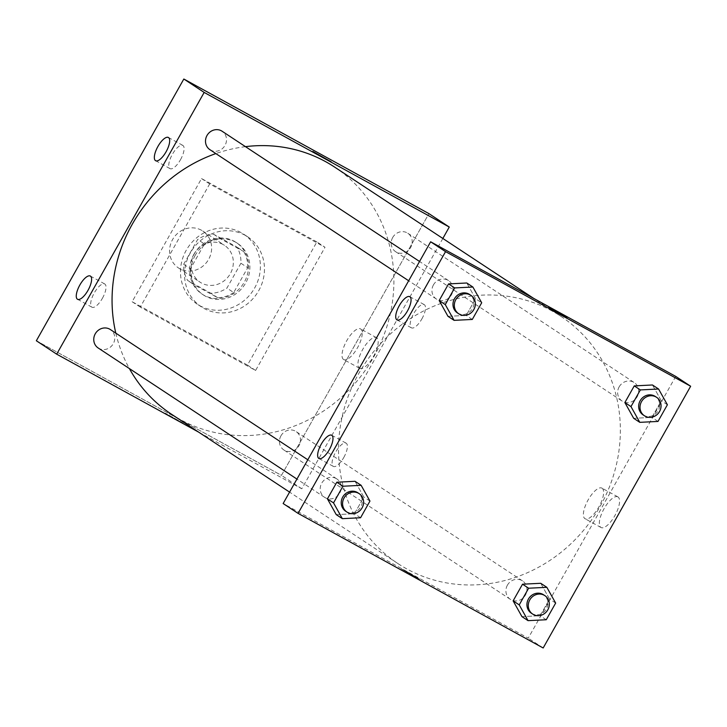 <?xml version="1.0" encoding="UTF-8"?>
<svg xmlns="http://www.w3.org/2000/svg" width="727" height="727" viewBox="0 0 727 727"><rect width="100%" height="100%" fill="white"/><g stroke="black" fill="none" stroke-linecap="round" stroke-linejoin="round"><path stroke-width="0.55" stroke-dasharray="3.63 2.73" d="M201.443 230.223A22.101 20.556 123.4 0 0 172.999 238.856A22.101 20.556 123.4 0 0 178.433 267.918A22.101 20.556 123.4 0 0 207.758 260.784A22.101 20.556 123.4 0 0 202.769 231.022A22.101 20.556 123.4 0 0 201.443 230.223M223.144 244.536A22.101 20.556 123.4 0 0 194.7 253.16A22.101 20.556 123.4 0 0 200.134 282.221A22.101 20.556 123.4 0 0 229.459 275.097A22.101 20.556 123.4 0 0 224.47 245.326A22.101 20.556 123.4 0 0 223.144 244.536M240.919 263.238L226.933 288.074A30.107 27.999 123.4 0 1 210.912 293.254L187.657 280.486A30.107 27.999 123.4 0 1 183.677 264.31L197.671 239.483A30.107 27.999 123.4 0 1 213.683 234.294L236.938 247.071A30.107 27.999 123.4 0 1 240.919 263.238L247.698 267.709L233.712 292.545L226.933 288.074M183.677 264.31L190.456 268.79L204.451 243.954L197.671 239.483M213.683 234.294L220.463 238.765L243.718 251.542L236.938 247.071M220.463 238.765A30.107 27.999 123.4 0 0 204.451 243.954M190.456 268.79A30.107 27.999 123.4 0 0 194.445 284.957L187.657 280.486M233.712 292.545A30.107 27.999 123.4 0 1 217.691 297.725L194.445 284.957M247.698 267.709A30.107 27.999 123.4 0 0 243.718 251.542M193.845 254.395A30.943 28.771 -56.6 0 1 236.111 242.418A30.943 28.771 -56.6 0 1 243.1 284.093A30.943 28.771 -56.6 0 1 202.042 294.072A30.943 28.771 -56.6 0 1 193.845 254.395M195.209 255.286A30.943 28.771 123.4 0 0 203.406 294.971A30.943 28.771 123.4 0 0 244.454 284.984A30.943 28.771 123.4 0 0 237.465 243.318A30.943 28.771 123.4 0 0 235.621 242.2A30.943 28.771 123.4 0 0 195.209 255.286M217.691 297.725L210.912 293.254M241.037 232.576A41.984 39.049 123.4 0 0 186.993 248.979A41.984 39.049 123.4 0 0 197.317 304.195A41.984 39.049 123.4 0 0 253.032 290.646A41.984 39.049 123.4 0 0 243.554 234.094A41.984 39.049 123.4 0 0 241.037 232.576M245.108 235.257A41.984 39.049 123.4 0 0 191.065 251.66A41.984 39.049 123.4 0 0 201.388 306.876A41.984 39.049 123.4 0 0 257.104 293.326A41.984 39.049 123.4 0 0 247.625 236.775A41.984 39.049 123.4 0 0 245.108 235.257M316.872 241.918L201.533 178.569L132.132 301.741L247.471 365.09L316.872 241.918L325.014 247.28L209.676 183.931L140.266 307.103L255.613 370.452L325.014 247.28M255.613 370.452L247.471 365.09M36.35 340.754L281.449 475.367L428.93 213.629L281.449 475.367L36.35 340.754M140.266 307.103L132.132 301.741M209.676 183.931L201.533 178.569M392.689 237.502A11.05 10.278 123.4 0 0 395.615 251.678A11.05 10.278 123.4 0 0 410.282 248.107A11.05 10.278 123.4 0 0 407.783 233.231A11.05 10.278 123.4 0 0 392.689 237.502M209.921 149.68A11.05 10.278 123.4 0 0 224.579 146.118A11.05 10.278 123.4 0 0 222.089 131.233M442.843 238.465L301.787 488.789L198.625 432.129M98.181 347.988A11.05 10.278 123.4 0 0 112.839 344.425A11.05 10.278 123.4 0 0 110.35 329.54M280.949 435.809A11.05 10.278 123.4 0 0 283.875 449.977A11.05 10.278 123.4 0 0 298.543 446.414A11.05 10.278 123.4 0 0 296.043 431.529A11.05 10.278 123.4 0 0 280.949 435.809M245.462 146.654A148.063 137.703 123.4 0 0 215.846 153.588M115.802 333.139A148.063 137.703 123.4 0 0 129.379 368.571M171.463 414.208A148.063 137.703 123.4 0 0 367.935 366.426A148.063 137.703 123.4 0 0 334.502 167.01M102.416 298.27A13.259 4.862 -61.2 0 0 104.733 283.966A13.259 4.862 -61.2 0 0 94.092 293.245A13.259 4.862 -61.2 0 0 91.965 307.203A13.259 4.862 -61.2 0 0 102.416 298.27M180.496 159.704A13.259 4.862 -61.2 0 0 182.813 145.391A13.259 4.862 -61.2 0 0 172.172 154.678A13.259 4.862 -61.2 0 0 170.045 168.637A13.259 4.862 -61.2 0 0 180.496 159.704M359.492 368.225A17.484 6.407 -61.2 0 0 359.656 368.316A17.484 6.407 -61.2 0 0 373.687 356.085A17.484 6.407 -61.2 0 0 376.486 337.673A17.484 6.407 -61.2 0 0 362.582 349.687A17.484 6.407 -61.2 0 0 359.492 368.225M301.787 488.789L281.449 475.367M183.059 423.05L165.347 413.19L183.059 423.05M343.544 359.465A17.484 6.407 118.8 0 1 346.634 340.927A17.484 6.407 118.8 0 1 360.547 328.913A17.484 6.407 118.8 0 1 357.739 347.324A17.484 6.407 118.8 0 1 343.707 359.565A17.484 6.407 118.8 0 1 343.544 359.465M312.828 151.452L331.121 161.767M552.102 311.029A148.063 137.703 123.4 0 0 361.51 368.853A148.063 137.703 123.4 0 0 397.923 563.57A148.063 137.703 123.4 0 0 594.395 515.779A148.063 137.703 123.4 0 0 560.962 316.372A148.063 137.703 123.4 0 0 552.102 311.029M619.15 386.864A11.05 10.278 -56.6 0 1 634.244 382.584A11.05 10.278 -56.6 0 1 636.961 397.115A11.05 10.278 -56.6 0 1 622.739 401.431A11.05 10.278 -56.6 0 1 622.076 401.031A11.05 10.278 -56.6 0 1 619.15 386.864M336.147 478.502A11.05 10.278 123.4 0 0 321.925 482.819A11.05 10.278 123.4 0 0 324.642 497.35A11.05 10.278 123.4 0 0 339.3 493.787A11.05 10.278 123.4 0 0 336.81 478.902A11.05 10.278 123.4 0 0 336.147 478.502M433.456 284.875A11.05 10.278 123.4 0 0 436.382 299.042A11.05 10.278 123.4 0 0 451.04 295.48A11.05 10.278 123.4 0 0 448.55 280.595A11.05 10.278 123.4 0 0 447.887 280.195A11.05 10.278 123.4 0 0 433.456 284.875M507.41 585.171A11.05 10.278 123.4 0 0 510.336 599.339A11.05 10.278 123.4 0 0 525.003 595.776A11.05 10.278 123.4 0 0 522.504 580.891A11.05 10.278 123.4 0 0 521.841 580.491A11.05 10.278 123.4 0 0 507.41 585.171M675.737 376.404L528.247 638.142L283.148 503.529M633.69 418.316L651.901 417.407L661.288 400.741L652.473 384.983L661.288 400.741L651.901 417.407L633.69 418.316M521.95 616.623L540.161 615.714L549.548 599.048L540.734 583.29L549.548 599.048L540.161 615.714L521.95 616.623M336.247 514.634L354.458 513.725L363.854 497.059L355.03 481.301L363.854 497.059L354.458 513.725L336.247 514.634M475.594 298.752L466.77 282.994L475.594 298.752L466.198 315.418L475.594 298.752L481.692 302.777M447.986 316.327L466.198 315.418L447.986 316.327M343.798 457.465A13.259 4.862 -61.2 0 0 346.116 443.161A13.259 4.862 -61.2 0 0 335.474 452.448A13.259 4.862 -61.2 0 0 333.348 466.407A13.259 4.862 -61.2 0 0 343.798 457.465M421.878 318.899A13.259 4.862 -61.2 0 0 424.195 304.595A13.259 4.862 -61.2 0 0 413.554 313.873A13.259 4.862 -61.2 0 0 411.427 327.841A13.259 4.862 -61.2 0 0 421.878 318.899M618.032 496.968A17.484 6.407 -61.2 0 0 617.868 496.868A17.484 6.407 -61.2 0 0 603.837 509.109A17.484 6.407 -61.2 0 0 601.038 527.52A17.484 6.407 -61.2 0 0 614.942 515.507A17.484 6.407 -61.2 0 0 618.032 496.968M543.169 647.984L528.247 638.142M407.229 571.849L401.304 568.814L410.31 574.221L419.597 579.119L407.229 571.849L419.597 579.119L410.31 574.221L401.304 568.814L407.229 571.84M602.083 488.208A17.484 6.407 118.8 0 1 598.993 506.746A17.484 6.407 118.8 0 1 585.09 518.76A17.484 6.407 118.8 0 1 587.889 500.358A17.484 6.407 118.8 0 1 601.92 488.117A17.484 6.407 118.8 0 1 602.083 488.208M548.785 307.076L567.078 317.39M643.095 414.899A11.05 10.278 123.4 0 0 657.762 411.337A11.05 10.278 123.4 0 0 655.263 396.451M667.395 404.766L661.288 400.741M657.999 421.433L651.901 417.407M531.355 613.206A11.05 10.278 123.4 0 0 546.022 609.635A11.05 10.278 123.4 0 0 543.523 594.759M555.655 603.074L549.548 599.048M546.259 619.74L540.161 615.714M457.401 312.91A11.05 10.278 123.4 0 0 472.059 309.338A11.05 10.278 123.4 0 0 469.569 294.462M472.305 319.444L466.198 315.418M345.661 511.217A11.05 10.278 123.4 0 0 360.319 507.646A11.05 10.278 123.4 0 0 357.829 492.77M369.952 501.076L363.854 497.059M360.565 517.751L354.458 513.725M178.433 267.918L200.134 282.221M202.769 231.022L224.47 245.326M237.465 243.318L236.111 242.418M203.406 294.971L202.042 294.072M247.625 236.775L243.554 234.094M201.388 306.876L197.317 304.195M77.553 299.288L91.965 307.203M90.321 276.042L104.733 283.966M155.633 160.722L170.045 168.637M168.4 137.476L182.813 145.391M376.486 337.673L360.547 328.913M359.656 368.316L343.707 359.565M560.962 316.372L533.791 298.452M397.923 563.57L289.582 492.115M395.615 251.678L622.076 401.031M407.783 233.231L634.244 382.584M336.81 478.902L307.812 459.773M324.642 497.35L296.934 479.075M448.55 280.595L419.552 261.475M436.382 299.042L408.674 280.767M522.504 580.891L296.043 431.529M510.336 599.339L283.875 449.977M318.926 458.483L333.348 466.407M331.694 435.246L346.116 443.161M397.006 319.916L411.427 327.841M409.774 296.68L424.195 304.595M617.868 496.868L601.92 488.117M601.038 527.52L585.09 518.76"/><path stroke-width="1.09" d="M449.268 227.042L428.93 213.629L183.831 79.016L36.35 340.754L56.688 354.167L204.169 92.429L449.268 227.042L442.843 238.465M419.552 261.475L222.089 131.233A11.05 10.278 123.4 0 0 206.995 135.513A11.05 10.278 123.4 0 0 209.921 149.68L408.674 280.767M198.625 432.129L56.688 354.167M307.812 459.773L110.35 329.54A11.05 10.278 123.4 0 0 109.686 329.14A11.05 10.278 123.4 0 0 95.464 333.457A11.05 10.278 123.4 0 0 98.181 347.988L296.934 479.075M533.791 298.452L334.502 167.01A148.063 137.703 123.4 0 0 325.641 161.667A148.063 137.703 123.4 0 0 245.462 146.654M215.846 153.588A148.063 137.703 123.4 0 0 115.802 333.139M129.379 368.571A148.063 137.703 123.4 0 0 171.463 414.208L289.582 492.115M77.425 299.215A13.259 4.862 118.8 0 1 79.77 285.157A13.259 4.862 118.8 0 1 90.321 276.042A13.259 4.862 118.8 0 1 88.003 290.346A13.259 4.862 118.8 0 1 77.553 299.288A13.259 4.862 118.8 0 1 77.425 299.215M168.519 137.548A13.259 4.862 118.8 0 1 166.083 151.779A13.259 4.862 118.8 0 1 155.633 160.722A13.259 4.862 118.8 0 1 157.75 146.763A13.259 4.862 118.8 0 1 168.4 137.476A13.259 4.862 118.8 0 1 168.519 137.548M204.169 92.429L183.831 79.016L36.35 340.754M313.419 151.907L331.121 161.757L313.419 151.907M183.831 79.016L428.93 213.629M331.121 161.767L312.828 151.461M430.638 241.791L283.148 503.529L298.07 513.371L445.551 251.633L430.638 241.791L675.737 376.404L690.65 386.246L543.169 647.984L298.07 513.371M318.808 458.41A13.259 4.862 118.8 0 1 321.152 444.351A13.259 4.862 118.8 0 1 331.694 435.246A13.259 4.862 118.8 0 1 329.386 449.55A13.259 4.862 118.8 0 1 318.926 458.483A13.259 4.862 118.8 0 1 318.808 458.41M409.901 296.752A13.259 4.862 118.8 0 1 407.456 310.983A13.259 4.862 118.8 0 1 397.006 319.916A13.259 4.862 118.8 0 1 399.132 305.958A13.259 4.862 118.8 0 1 409.774 296.68A13.259 4.862 118.8 0 1 409.901 296.752M633.69 418.316L624.866 402.558L633.69 418.316L639.787 422.342L630.972 406.584L640.36 389.917L658.571 389.009L667.395 404.766L657.999 421.433L639.787 422.342M634.262 385.892L624.866 402.558L634.262 385.892L652.473 384.983L634.262 385.892L640.36 389.917M521.95 616.623L513.126 600.865L521.95 616.623L528.047 620.649L519.232 604.891L528.62 588.225L546.831 587.316L555.655 603.074L546.259 619.74L528.047 620.649M522.522 584.199L513.126 600.865L522.522 584.199L540.734 583.29L522.522 584.199L528.62 588.225M336.247 514.634L327.432 498.876L336.247 514.634L342.353 518.66L333.529 502.902L342.926 486.236L361.137 485.327L369.952 501.076L360.565 517.751L342.353 518.66M336.819 482.21L327.432 498.876L336.819 482.21L355.03 481.301L336.819 482.21L342.926 486.236M445.551 251.633L690.65 386.246M466.77 282.994L448.559 283.903L439.172 300.569L447.986 316.327L439.172 300.569L448.559 283.903L466.77 282.994L472.877 287.02L481.692 302.777L472.305 319.444L454.093 320.353L445.269 304.595L454.666 287.928L472.877 287.02M561.153 314.355L548.785 307.076L558.072 311.974L567.078 317.381L561.153 314.355M567.078 317.381L548.785 307.076M656.617 397.342L655.263 396.451A11.05 10.278 123.4 0 0 654.6 396.051A11.05 10.278 123.4 0 0 640.378 400.368A11.05 10.278 123.4 0 0 643.095 414.899L644.449 415.789A11.05 10.278 123.4 0 0 659.116 412.227A11.05 10.278 123.4 0 0 656.617 397.342A11.05 10.278 123.4 0 0 655.963 396.942A11.05 10.278 123.4 0 0 641.732 401.259A11.05 10.278 123.4 0 0 644.449 415.789M630.972 406.584L624.866 402.558M658.571 389.009L652.473 384.983M544.877 595.649L543.523 594.759A11.05 10.278 123.4 0 0 542.86 594.359A11.05 10.278 123.4 0 0 528.638 598.675A11.05 10.278 123.4 0 0 531.355 613.206L532.709 614.097A11.05 10.278 123.4 0 0 547.376 610.535A11.05 10.278 123.4 0 0 544.877 595.649A11.05 10.278 123.4 0 0 544.223 595.249A11.05 10.278 123.4 0 0 529.992 599.566A11.05 10.278 123.4 0 0 532.709 614.097M519.232 604.891L513.126 600.865M546.831 587.316L540.734 583.29M470.923 295.353L469.569 294.462A11.05 10.278 123.4 0 0 468.906 294.062A11.05 10.278 123.4 0 0 454.684 298.379A11.05 10.278 123.4 0 0 457.401 312.91L458.755 313.8A11.05 10.278 123.4 0 0 473.413 310.238A11.05 10.278 123.4 0 0 470.923 295.353A11.05 10.278 123.4 0 0 470.26 294.953A11.05 10.278 123.4 0 0 456.038 299.27A11.05 10.278 123.4 0 0 458.755 313.8M454.093 320.353L447.986 316.327M445.269 304.595L439.172 300.569M454.666 287.928L448.559 283.903M359.183 493.66L357.829 492.77A11.05 10.278 123.4 0 0 357.166 492.37A11.05 10.278 123.4 0 0 342.944 496.686A11.05 10.278 123.4 0 0 345.661 511.217L347.015 512.108A11.05 10.278 123.4 0 0 361.673 508.546A11.05 10.278 123.4 0 0 359.183 493.66A11.05 10.278 123.4 0 0 358.52 493.26A11.05 10.278 123.4 0 0 344.298 497.577A11.05 10.278 123.4 0 0 347.015 512.108M333.529 502.902L327.432 498.876M361.137 485.327L355.03 481.301"/></g></svg>

